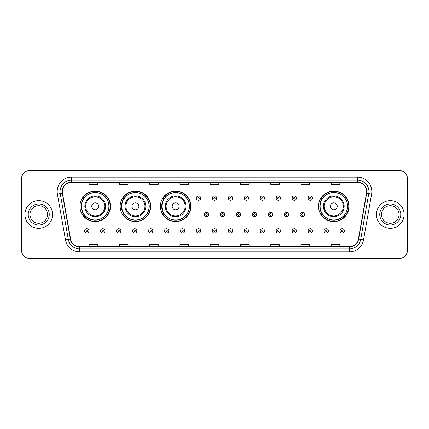 <?xml version="1.0" encoding="UTF-8"?>
<svg xmlns="http://www.w3.org/2000/svg" width="429" height="429" viewBox="0 0 429 429"><rect width="100%" height="100%" fill="white"/><g stroke="black" fill="none" stroke-linecap="round" stroke-linejoin="round"><path stroke-width="0.64" d="M318.516 206.317A15.272 15.272 0 0 0 333.789 221.589A15.272 15.272 0 0 0 349.061 206.317A15.272 15.272 0 0 0 333.789 191.044A15.272 15.272 0 0 0 318.516 206.317M160.387 206.317A15.272 15.272 0 0 0 175.659 221.589A15.272 15.272 0 0 0 190.932 206.317A15.272 15.272 0 0 0 175.659 191.044A15.272 15.272 0 0 0 160.387 206.317M120.163 206.317A15.272 15.272 0 0 0 135.435 221.589A15.272 15.272 0 0 0 150.708 206.317A15.272 15.272 0 0 0 135.435 191.044A15.272 15.272 0 0 0 120.163 206.317M79.939 206.317A15.272 15.272 0 0 0 95.211 221.589A15.272 15.272 0 0 0 110.484 206.317A15.272 15.272 0 0 0 95.211 191.044A15.272 15.272 0 0 0 79.939 206.317M83.601 214.098A13.975 13.975 0 0 1 83.601 198.536M123.825 214.098A13.975 13.975 0 0 1 123.825 198.536M164.05 214.098A13.975 13.975 0 0 1 164.05 198.536M322.179 214.098A13.975 13.975 0 0 1 322.179 198.536M21.45 179.059L21.45 249.941A8.644 8.644 0 0 0 30.094 258.585L398.906 258.585A8.644 8.644 0 0 0 407.55 249.941L407.55 179.059A8.644 8.644 0 0 0 398.906 170.415L30.094 170.415A8.644 8.644 0 0 0 21.45 179.059L21.45 249.941M24.909 214.5A13.83 13.83 0 0 0 38.739 228.33A13.83 13.83 0 0 0 52.569 214.5A13.83 13.83 0 0 0 38.739 200.67A13.83 13.83 0 0 0 24.909 214.5A13.83 13.83 0 0 0 38.739 228.33A13.83 13.83 0 0 0 52.569 214.5A13.83 13.83 0 0 0 38.739 200.67A13.83 13.83 0 0 0 24.909 214.5M376.431 214.5A13.83 13.83 0 0 0 390.261 228.33A13.83 13.83 0 0 0 404.091 214.5A13.83 13.83 0 0 0 390.261 200.67A13.83 13.83 0 0 0 376.431 214.5A13.83 13.83 0 0 0 390.261 228.33A13.83 13.83 0 0 0 404.091 214.5A13.83 13.83 0 0 0 390.261 200.67A13.83 13.83 0 0 0 376.431 214.5M62.366 191.591A9.218 9.218 0 0 1 71.584 182.373L357.416 182.373A9.218 9.218 0 0 1 366.495 193.195L358.419 239.007A9.218 9.218 0 0 1 349.335 246.627L79.665 246.627A9.218 9.218 0 0 1 70.581 239.007L62.505 193.195A9.218 9.218 0 0 1 62.366 191.591M62.135 191.591A9.449 9.449 0 0 0 62.28 193.232L70.356 239.05A9.449 9.449 0 0 0 79.665 246.857L349.335 246.857A9.449 9.449 0 0 0 358.644 239.05L366.72 193.232A9.449 9.449 0 0 0 357.416 182.143L71.584 182.143A9.449 9.449 0 0 0 62.135 191.591M57.4 194.096A14.409 14.409 0 0 1 71.584 177.188L357.416 177.188A14.409 14.409 0 0 1 371.6 194.096L363.524 239.908A14.409 14.409 0 0 1 349.335 251.812L79.665 251.812A14.409 14.409 0 0 1 65.476 239.908L57.4 194.096L60.237 193.597A11.524 11.524 0 0 1 71.584 180.067L357.416 180.067A11.524 11.524 0 0 1 368.763 193.597L360.687 239.409A11.524 11.524 0 0 1 349.335 248.933L79.665 248.933A11.524 11.524 0 0 1 68.313 239.409L60.237 193.597A11.524 11.524 0 0 1 60.06 191.591M398.906 170.415L30.094 170.415M30.094 258.585L398.906 258.585M407.55 249.941L407.55 179.059M210.178 182.373L210.178 184.325L218.822 184.325L218.822 182.373M179.923 182.373L179.923 184.325L188.567 184.325L188.567 182.373M149.667 182.373L149.667 184.325L158.312 184.325L158.312 182.373M119.418 182.373L119.418 184.325L128.062 184.325L128.062 182.373M89.162 182.373L89.162 184.325L97.807 184.325L97.807 182.373M240.433 182.373L240.433 184.325L249.077 184.325L249.077 182.373M270.688 182.373L270.688 184.325L279.333 184.325L279.333 182.373M300.938 182.373L300.938 184.325L309.582 184.325L309.582 182.373M331.193 182.373L331.193 184.325L339.838 184.325L339.838 182.373M218.822 246.627L218.822 244.675L210.178 244.675L210.178 246.627M188.567 246.627L188.567 244.675L179.923 244.675L179.923 246.627M158.312 246.627L158.312 244.675L149.667 244.675L149.667 246.627M128.062 246.627L128.062 244.675L119.418 244.675L119.418 246.627M97.807 246.627L97.807 244.675L89.162 244.675L89.162 246.627M249.077 246.627L249.077 244.675L240.433 244.675L240.433 246.627M279.333 246.627L279.333 244.675L270.688 244.675L270.688 246.627M309.582 246.627L309.582 244.675L300.938 244.675L300.938 246.627M339.838 246.627L339.838 244.675L331.193 244.675L331.193 246.627M47.522 214.5A8.784 8.784 0 0 0 38.739 205.716A8.784 8.784 0 0 0 29.955 214.5A8.784 8.784 0 0 0 38.739 223.284A8.784 8.784 0 0 0 47.522 214.5A8.784 8.784 0 0 1 38.739 223.284A8.784 8.784 0 0 1 29.955 214.5M98.67 206.317A3.459 3.459 0 0 0 95.211 202.858A3.459 3.459 0 0 0 91.752 206.317A3.459 3.459 0 0 0 95.211 209.776A3.459 3.459 0 0 0 98.67 206.317M105.588 206.317A10.371 10.371 0 0 0 95.211 195.946A10.371 10.371 0 0 0 84.84 206.317A10.371 10.371 0 0 0 95.211 216.688A10.371 10.371 0 0 0 105.588 206.317A10.371 10.371 0 0 1 95.211 216.688A10.371 10.371 0 0 1 84.84 206.317M108.896 206.317A13.685 13.685 0 0 0 95.211 192.632A13.685 13.685 0 0 0 81.526 206.317A13.685 13.685 0 0 0 95.211 220.002A13.685 13.685 0 0 0 108.896 206.317M110.194 206.317A14.983 14.983 0 0 1 82.406 214.098L83.794 214.098A13.814 13.814 0 0 0 109.025 206.349A13.814 13.814 0 0 0 83.794 198.536L82.406 198.536A14.983 14.983 0 0 1 110.194 206.317M138.894 206.317A3.459 3.459 0 0 0 135.435 202.858A3.459 3.459 0 0 0 131.976 206.317A3.459 3.459 0 0 0 135.435 209.776A3.459 3.459 0 0 0 138.894 206.317M145.806 206.317A10.371 10.371 0 0 0 135.435 195.946A10.371 10.371 0 0 0 125.064 206.317A10.371 10.371 0 0 0 135.435 216.688A10.371 10.371 0 0 0 145.806 206.317A10.371 10.371 0 0 1 135.435 216.688A10.371 10.371 0 0 1 125.064 206.317M149.12 206.317A13.685 13.685 0 0 0 135.435 192.632A13.685 13.685 0 0 0 121.75 206.317A13.685 13.685 0 0 0 135.435 220.002A13.685 13.685 0 0 0 149.12 206.317M150.418 206.317A14.983 14.983 0 0 1 122.63 214.098L124.019 214.098A13.814 13.814 0 0 0 149.249 206.349A13.814 13.814 0 0 0 124.019 198.536L122.63 198.536A14.983 14.983 0 0 1 150.418 206.317M179.118 206.317A3.459 3.459 0 0 0 175.659 202.858A3.459 3.459 0 0 0 172.201 206.317A3.459 3.459 0 0 0 175.659 209.776A3.459 3.459 0 0 0 179.118 206.317M186.03 206.317A10.371 10.371 0 0 0 175.659 195.946A10.371 10.371 0 0 0 165.288 206.317A10.371 10.371 0 0 0 175.659 216.688A10.371 10.371 0 0 0 186.03 206.317A10.371 10.371 0 0 1 175.659 216.688A10.371 10.371 0 0 1 165.288 206.317M189.345 206.317A13.685 13.685 0 0 0 175.659 192.632A13.685 13.685 0 0 0 161.974 206.317A13.685 13.685 0 0 0 175.659 220.002A13.685 13.685 0 0 0 189.345 206.317M190.642 206.317A14.983 14.983 0 0 1 162.854 214.098L164.243 214.098A13.814 13.814 0 0 0 189.473 206.349A13.814 13.814 0 0 0 164.243 198.536L162.854 198.536A14.983 14.983 0 0 1 190.642 206.317M337.248 206.317A3.459 3.459 0 0 0 333.789 202.858A3.459 3.459 0 0 0 330.33 206.317A3.459 3.459 0 0 0 333.789 209.776A3.459 3.459 0 0 0 337.248 206.317M344.16 206.317A10.371 10.371 0 0 0 333.789 195.946A10.371 10.371 0 0 0 323.412 206.317A10.371 10.371 0 0 0 333.789 216.688A10.371 10.371 0 0 0 344.16 206.317A10.371 10.371 0 0 1 333.789 216.688A10.371 10.371 0 0 1 323.412 206.317M347.474 206.317A13.685 13.685 0 0 0 333.789 192.632A13.685 13.685 0 0 0 320.104 206.317A13.685 13.685 0 0 0 333.789 220.002A13.685 13.685 0 0 0 347.474 206.317M348.772 206.317A14.983 14.983 0 0 1 320.983 214.098L322.372 214.098A13.814 13.814 0 0 0 347.603 206.349A13.814 13.814 0 0 0 322.372 198.536L320.983 198.536A14.983 14.983 0 0 1 348.772 206.317M399.045 214.5A8.784 8.784 0 0 0 390.261 205.716A8.784 8.784 0 0 0 381.478 214.5A8.784 8.784 0 0 0 390.261 223.284A8.784 8.784 0 0 0 399.045 214.5A8.784 8.784 0 0 1 390.261 223.284A8.784 8.784 0 0 1 381.478 214.5M200.697 198.134A2.161 2.161 0 0 1 198.536 200.295A2.161 2.161 0 0 1 196.375 198.134A2.161 2.161 0 0 1 198.536 195.973A2.161 2.161 0 0 1 200.697 198.134A2.161 2.161 0 0 0 198.536 195.973A2.161 2.161 0 0 0 196.375 198.134M216.661 198.134A2.161 2.161 0 0 1 214.5 200.295A2.161 2.161 0 0 1 212.339 198.134A2.161 2.161 0 0 1 214.5 195.973A2.161 2.161 0 0 1 216.661 198.134A2.161 2.161 0 0 0 214.5 195.973A2.161 2.161 0 0 0 212.339 198.134M232.625 198.134A2.161 2.161 0 0 1 230.464 200.295A2.161 2.161 0 0 1 228.303 198.134A2.161 2.161 0 0 1 230.464 195.973A2.161 2.161 0 0 1 232.625 198.134A2.161 2.161 0 0 0 230.464 195.973A2.161 2.161 0 0 0 228.303 198.134M248.584 198.134A2.161 2.161 0 0 1 246.423 200.295A2.161 2.161 0 0 1 244.262 198.134A2.161 2.161 0 0 1 246.423 195.973A2.161 2.161 0 0 1 248.584 198.134A2.161 2.161 0 0 0 246.423 195.973A2.161 2.161 0 0 0 244.262 198.134M264.548 198.134A2.161 2.161 0 0 1 262.387 200.295A2.161 2.161 0 0 1 260.226 198.134A2.161 2.161 0 0 1 262.387 195.973A2.161 2.161 0 0 1 264.548 198.134A2.161 2.161 0 0 0 262.387 195.973A2.161 2.161 0 0 0 260.226 198.134M280.512 198.134A2.161 2.161 0 0 1 278.351 200.295A2.161 2.161 0 0 1 276.19 198.134A2.161 2.161 0 0 1 278.351 195.973A2.161 2.161 0 0 1 280.512 198.134A2.161 2.161 0 0 0 278.351 195.973A2.161 2.161 0 0 0 276.19 198.134M296.477 198.134A2.161 2.161 0 0 1 294.315 200.295A2.161 2.161 0 0 1 292.154 198.134A2.161 2.161 0 0 1 294.315 195.973A2.161 2.161 0 0 1 296.477 198.134A2.161 2.161 0 0 0 294.315 195.973A2.161 2.161 0 0 0 292.154 198.134M312.435 198.134A2.161 2.161 0 0 1 310.274 200.295A2.161 2.161 0 0 1 308.113 198.134A2.161 2.161 0 0 1 310.274 195.973A2.161 2.161 0 0 1 312.435 198.134A2.161 2.161 0 0 0 310.274 195.973A2.161 2.161 0 0 0 308.113 198.134M204.36 214.5A2.161 2.161 0 0 1 206.521 212.339A2.161 2.161 0 0 1 208.682 214.5A2.161 2.161 0 0 1 206.521 216.661A2.161 2.161 0 0 1 204.36 214.5A2.161 2.161 0 0 0 206.521 216.661A2.161 2.161 0 0 0 208.682 214.5M220.318 214.5A2.161 2.161 0 0 1 222.479 212.339A2.161 2.161 0 0 1 224.64 214.5A2.161 2.161 0 0 1 222.479 216.661A2.161 2.161 0 0 1 220.318 214.5A2.161 2.161 0 0 0 222.479 216.661A2.161 2.161 0 0 0 224.64 214.5M236.282 214.5A2.161 2.161 0 0 1 238.444 212.339A2.161 2.161 0 0 1 240.605 214.5A2.161 2.161 0 0 1 238.444 216.661A2.161 2.161 0 0 1 236.282 214.5A2.161 2.161 0 0 0 238.444 216.661A2.161 2.161 0 0 0 240.605 214.5M252.247 214.5A2.161 2.161 0 0 1 254.408 212.339A2.161 2.161 0 0 1 256.569 214.5A2.161 2.161 0 0 1 254.408 216.661A2.161 2.161 0 0 1 252.247 214.5A2.161 2.161 0 0 0 254.408 216.661A2.161 2.161 0 0 0 256.569 214.5M268.211 214.5A2.161 2.161 0 0 1 270.372 212.339A2.161 2.161 0 0 1 272.528 214.5A2.161 2.161 0 0 1 270.372 216.661A2.161 2.161 0 0 1 268.211 214.5A2.161 2.161 0 0 0 270.372 216.661A2.161 2.161 0 0 0 272.528 214.5M284.17 214.5A2.161 2.161 0 0 1 286.331 212.339A2.161 2.161 0 0 1 288.492 214.5A2.161 2.161 0 0 1 286.331 216.661A2.161 2.161 0 0 1 284.17 214.5A2.161 2.161 0 0 0 286.331 216.661A2.161 2.161 0 0 0 288.492 214.5M300.134 214.5A2.161 2.161 0 0 1 302.295 212.339A2.161 2.161 0 0 1 304.456 214.5A2.161 2.161 0 0 1 302.295 216.661A2.161 2.161 0 0 1 300.134 214.5A2.161 2.161 0 0 0 302.295 216.661A2.161 2.161 0 0 0 304.456 214.5M84.636 230.866A2.161 2.161 0 0 1 86.797 228.705A2.161 2.161 0 0 1 88.959 230.866A2.161 2.161 0 0 1 86.797 233.027A2.161 2.161 0 0 1 84.636 230.866A2.161 2.161 0 0 0 86.797 233.027A2.161 2.161 0 0 0 88.959 230.866M100.6 230.866A2.161 2.161 0 0 1 102.762 228.705A2.161 2.161 0 0 1 104.923 230.866A2.161 2.161 0 0 1 102.762 233.027A2.161 2.161 0 0 1 100.6 230.866A2.161 2.161 0 0 0 102.762 233.027A2.161 2.161 0 0 0 104.923 230.866M116.565 230.866A2.161 2.161 0 0 1 118.726 228.705A2.161 2.161 0 0 1 120.887 230.866A2.161 2.161 0 0 1 118.726 233.027A2.161 2.161 0 0 1 116.565 230.866A2.161 2.161 0 0 0 118.726 233.027A2.161 2.161 0 0 0 120.887 230.866M132.523 230.866A2.161 2.161 0 0 1 134.685 228.705A2.161 2.161 0 0 1 136.846 230.866A2.161 2.161 0 0 1 134.685 233.027A2.161 2.161 0 0 1 132.523 230.866A2.161 2.161 0 0 0 134.685 233.027A2.161 2.161 0 0 0 136.846 230.866M148.488 230.866A2.161 2.161 0 0 1 150.649 228.705A2.161 2.161 0 0 1 152.81 230.866A2.161 2.161 0 0 1 150.649 233.027A2.161 2.161 0 0 1 148.488 230.866A2.161 2.161 0 0 0 150.649 233.027A2.161 2.161 0 0 0 152.81 230.866M164.452 230.866A2.161 2.161 0 0 1 166.613 228.705A2.161 2.161 0 0 1 168.774 230.866A2.161 2.161 0 0 1 166.613 233.027A2.161 2.161 0 0 1 164.452 230.866A2.161 2.161 0 0 0 166.613 233.027A2.161 2.161 0 0 0 168.774 230.866M180.416 230.866A2.161 2.161 0 0 1 182.577 228.705A2.161 2.161 0 0 1 184.738 230.866A2.161 2.161 0 0 1 182.577 233.027A2.161 2.161 0 0 1 180.416 230.866A2.161 2.161 0 0 0 182.577 233.027A2.161 2.161 0 0 0 184.738 230.866M196.375 230.866A2.161 2.161 0 0 1 198.536 228.705A2.161 2.161 0 0 1 200.697 230.866A2.161 2.161 0 0 1 198.536 233.027A2.161 2.161 0 0 1 196.375 230.866A2.161 2.161 0 0 0 198.536 233.027A2.161 2.161 0 0 0 200.697 230.866M212.339 230.866A2.161 2.161 0 0 1 214.5 228.705A2.161 2.161 0 0 1 216.661 230.866A2.161 2.161 0 0 1 214.5 233.027A2.161 2.161 0 0 1 212.339 230.866A2.161 2.161 0 0 0 214.5 233.027A2.161 2.161 0 0 0 216.661 230.866M228.303 230.866A2.161 2.161 0 0 1 230.464 228.705A2.161 2.161 0 0 1 232.625 230.866A2.161 2.161 0 0 1 230.464 233.027A2.161 2.161 0 0 1 228.303 230.866A2.161 2.161 0 0 0 230.464 233.027A2.161 2.161 0 0 0 232.625 230.866M244.262 230.866A2.161 2.161 0 0 1 246.423 228.705A2.161 2.161 0 0 1 248.584 230.866A2.161 2.161 0 0 1 246.423 233.027A2.161 2.161 0 0 1 244.262 230.866A2.161 2.161 0 0 0 246.423 233.027A2.161 2.161 0 0 0 248.584 230.866M260.226 230.866A2.161 2.161 0 0 1 262.387 228.705A2.161 2.161 0 0 1 264.548 230.866A2.161 2.161 0 0 1 262.387 233.027A2.161 2.161 0 0 1 260.226 230.866A2.161 2.161 0 0 0 262.387 233.027A2.161 2.161 0 0 0 264.548 230.866M276.19 230.866A2.161 2.161 0 0 1 278.351 228.705A2.161 2.161 0 0 1 280.512 230.866A2.161 2.161 0 0 1 278.351 233.027A2.161 2.161 0 0 1 276.19 230.866A2.161 2.161 0 0 0 278.351 233.027A2.161 2.161 0 0 0 280.512 230.866M292.154 230.866A2.161 2.161 0 0 1 294.315 228.705A2.161 2.161 0 0 1 296.477 230.866A2.161 2.161 0 0 1 294.315 233.027A2.161 2.161 0 0 1 292.154 230.866A2.161 2.161 0 0 0 294.315 233.027A2.161 2.161 0 0 0 296.477 230.866M308.113 230.866A2.161 2.161 0 0 1 310.274 228.705A2.161 2.161 0 0 1 312.435 230.866A2.161 2.161 0 0 1 310.274 233.027A2.161 2.161 0 0 1 308.113 230.866A2.161 2.161 0 0 0 310.274 233.027A2.161 2.161 0 0 0 312.435 230.866M324.077 230.866A2.161 2.161 0 0 1 326.238 228.705A2.161 2.161 0 0 1 328.399 230.866A2.161 2.161 0 0 1 326.238 233.027A2.161 2.161 0 0 1 324.077 230.866A2.161 2.161 0 0 0 326.238 233.027A2.161 2.161 0 0 0 328.399 230.866M340.041 230.866A2.161 2.161 0 0 1 342.203 228.705A2.161 2.161 0 0 1 344.364 230.866A2.161 2.161 0 0 1 342.203 233.027A2.161 2.161 0 0 1 340.041 230.866A2.161 2.161 0 0 0 342.203 233.027A2.161 2.161 0 0 0 344.364 230.866M357.416 177.188L357.416 182.143M60.237 193.597L62.28 193.232M79.665 251.812L79.665 246.857M349.335 246.857L349.335 251.812M358.644 239.05L363.524 239.908M65.476 239.908L70.356 239.05M366.72 193.232L371.6 194.096M71.584 177.188L71.584 182.143M49.249 214.5A10.511 10.511 0 0 0 38.739 203.989A10.511 10.511 0 0 0 28.228 214.5A10.511 10.511 0 0 0 38.739 225.011A10.511 10.511 0 0 0 49.249 214.5M104.74 206.317A9.529 9.529 0 0 0 95.211 196.788A9.529 9.529 0 0 0 85.682 206.317A9.529 9.529 0 0 0 95.211 215.846A9.529 9.529 0 0 0 104.74 206.317M144.964 206.317A9.529 9.529 0 0 0 135.435 196.788A9.529 9.529 0 0 0 125.906 206.317A9.529 9.529 0 0 0 135.435 215.846A9.529 9.529 0 0 0 144.964 206.317M185.189 206.317A9.529 9.529 0 0 0 175.659 196.788A9.529 9.529 0 0 0 166.13 206.317A9.529 9.529 0 0 0 175.659 215.846A9.529 9.529 0 0 0 185.189 206.317M343.318 206.317A9.529 9.529 0 0 0 333.789 196.788A9.529 9.529 0 0 0 324.26 206.317A9.529 9.529 0 0 0 333.789 215.846A9.529 9.529 0 0 0 343.318 206.317M400.772 214.5A10.511 10.511 0 0 0 390.261 203.989A10.511 10.511 0 0 0 379.751 214.5A10.511 10.511 0 0 0 390.261 225.011A10.511 10.511 0 0 0 400.772 214.5M197.817 198.134A0.719 0.719 0 0 0 198.536 198.852A0.719 0.719 0 0 0 199.26 198.134A0.719 0.719 0 0 0 198.536 197.415A0.719 0.719 0 0 0 197.817 198.134M213.781 198.134A0.719 0.719 0 0 0 214.5 198.852A0.719 0.719 0 0 0 215.219 198.134A0.719 0.719 0 0 0 214.5 197.415A0.719 0.719 0 0 0 213.781 198.134M229.74 198.134A0.719 0.719 0 0 0 230.464 198.852A0.719 0.719 0 0 0 231.183 198.134A0.719 0.719 0 0 0 230.464 197.415A0.719 0.719 0 0 0 229.74 198.134M245.704 198.134A0.719 0.719 0 0 0 246.423 198.852A0.719 0.719 0 0 0 247.147 198.134A0.719 0.719 0 0 0 246.423 197.415A0.719 0.719 0 0 0 245.704 198.134M261.669 198.134A0.719 0.719 0 0 0 262.387 198.852A0.719 0.719 0 0 0 263.106 198.134A0.719 0.719 0 0 0 262.387 197.415A0.719 0.719 0 0 0 261.669 198.134M277.633 198.134A0.719 0.719 0 0 0 278.351 198.852A0.719 0.719 0 0 0 279.07 198.134A0.719 0.719 0 0 0 278.351 197.415A0.719 0.719 0 0 0 277.633 198.134M293.592 198.134A0.719 0.719 0 0 0 294.315 198.852A0.719 0.719 0 0 0 295.034 198.134A0.719 0.719 0 0 0 294.315 197.415A0.719 0.719 0 0 0 293.592 198.134M309.556 198.134A0.719 0.719 0 0 0 310.274 198.852A0.719 0.719 0 0 0 310.998 198.134A0.719 0.719 0 0 0 310.274 197.415A0.719 0.719 0 0 0 309.556 198.134M207.239 214.5A0.719 0.719 0 0 0 206.521 213.781A0.719 0.719 0 0 0 205.797 214.5A0.719 0.719 0 0 0 206.521 215.219A0.719 0.719 0 0 0 207.239 214.5M223.203 214.5A0.719 0.719 0 0 0 222.479 213.781A0.719 0.719 0 0 0 221.761 214.5A0.719 0.719 0 0 0 222.479 215.219A0.719 0.719 0 0 0 223.203 214.5M239.162 214.5A0.719 0.719 0 0 0 238.444 213.781A0.719 0.719 0 0 0 237.725 214.5A0.719 0.719 0 0 0 238.444 215.219A0.719 0.719 0 0 0 239.162 214.5M255.126 214.5A0.719 0.719 0 0 0 254.408 213.781A0.719 0.719 0 0 0 253.684 214.5A0.719 0.719 0 0 0 254.408 215.219A0.719 0.719 0 0 0 255.126 214.5M271.09 214.5A0.719 0.719 0 0 0 270.372 213.781A0.719 0.719 0 0 0 269.648 214.5A0.719 0.719 0 0 0 270.372 215.219A0.719 0.719 0 0 0 271.09 214.5M287.055 214.5A0.719 0.719 0 0 0 286.331 213.781A0.719 0.719 0 0 0 285.612 214.5A0.719 0.719 0 0 0 286.331 215.219A0.719 0.719 0 0 0 287.055 214.5M303.013 214.5A0.719 0.719 0 0 0 302.295 213.781A0.719 0.719 0 0 0 301.576 214.5A0.719 0.719 0 0 0 302.295 215.219A0.719 0.719 0 0 0 303.013 214.5M87.521 230.866A0.719 0.719 0 0 0 86.797 230.148A0.719 0.719 0 0 0 86.079 230.866A0.719 0.719 0 0 0 86.797 231.585A0.719 0.719 0 0 0 87.521 230.866M103.48 230.866A0.719 0.719 0 0 0 102.762 230.148A0.719 0.719 0 0 0 102.043 230.866A0.719 0.719 0 0 0 102.762 231.585A0.719 0.719 0 0 0 103.48 230.866M119.444 230.866A0.719 0.719 0 0 0 118.726 230.148A0.719 0.719 0 0 0 118.002 230.866A0.719 0.719 0 0 0 118.726 231.585A0.719 0.719 0 0 0 119.444 230.866M135.408 230.866A0.719 0.719 0 0 0 134.685 230.148A0.719 0.719 0 0 0 133.966 230.866A0.719 0.719 0 0 0 134.685 231.585A0.719 0.719 0 0 0 135.408 230.866M151.367 230.866A0.719 0.719 0 0 0 150.649 230.148A0.719 0.719 0 0 0 149.93 230.866A0.719 0.719 0 0 0 150.649 231.585A0.719 0.719 0 0 0 151.367 230.866M167.331 230.866A0.719 0.719 0 0 0 166.613 230.148A0.719 0.719 0 0 0 165.894 230.866A0.719 0.719 0 0 0 166.613 231.585A0.719 0.719 0 0 0 167.331 230.866M183.296 230.866A0.719 0.719 0 0 0 182.577 230.148A0.719 0.719 0 0 0 181.853 230.866A0.719 0.719 0 0 0 182.577 231.585A0.719 0.719 0 0 0 183.296 230.866M199.26 230.866A0.719 0.719 0 0 0 198.536 230.148A0.719 0.719 0 0 0 197.817 230.866A0.719 0.719 0 0 0 198.536 231.585A0.719 0.719 0 0 0 199.26 230.866M215.219 230.866A0.719 0.719 0 0 0 214.5 230.148A0.719 0.719 0 0 0 213.781 230.866A0.719 0.719 0 0 0 214.5 231.585A0.719 0.719 0 0 0 215.219 230.866M231.183 230.866A0.719 0.719 0 0 0 230.464 230.148A0.719 0.719 0 0 0 229.74 230.866A0.719 0.719 0 0 0 230.464 231.585A0.719 0.719 0 0 0 231.183 230.866M247.147 230.866A0.719 0.719 0 0 0 246.423 230.148A0.719 0.719 0 0 0 245.704 230.866A0.719 0.719 0 0 0 246.423 231.585A0.719 0.719 0 0 0 247.147 230.866M263.106 230.866A0.719 0.719 0 0 0 262.387 230.148A0.719 0.719 0 0 0 261.669 230.866A0.719 0.719 0 0 0 262.387 231.585A0.719 0.719 0 0 0 263.106 230.866M279.07 230.866A0.719 0.719 0 0 0 278.351 230.148A0.719 0.719 0 0 0 277.633 230.866A0.719 0.719 0 0 0 278.351 231.585A0.719 0.719 0 0 0 279.07 230.866M295.034 230.866A0.719 0.719 0 0 0 294.315 230.148A0.719 0.719 0 0 0 293.592 230.866A0.719 0.719 0 0 0 294.315 231.585A0.719 0.719 0 0 0 295.034 230.866M310.998 230.866A0.719 0.719 0 0 0 310.274 230.148A0.719 0.719 0 0 0 309.556 230.866A0.719 0.719 0 0 0 310.274 231.585A0.719 0.719 0 0 0 310.998 230.866M326.957 230.866A0.719 0.719 0 0 0 326.238 230.148A0.719 0.719 0 0 0 325.52 230.866A0.719 0.719 0 0 0 326.238 231.585A0.719 0.719 0 0 0 326.957 230.866M342.921 230.866A0.719 0.719 0 0 0 342.203 230.148A0.719 0.719 0 0 0 341.479 230.866A0.719 0.719 0 0 0 342.203 231.585A0.719 0.719 0 0 0 342.921 230.866"/></g></svg>

